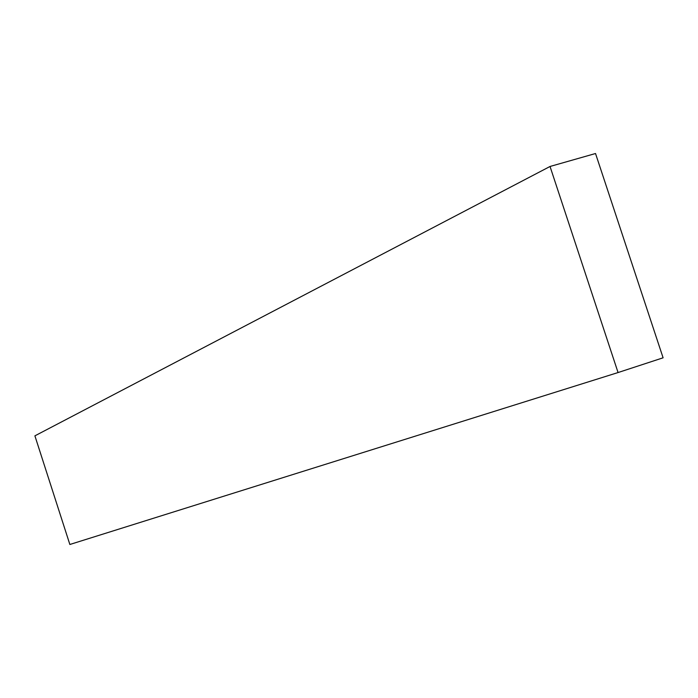 <?xml version="1.0" encoding="UTF-8"?>
<svg xmlns="http://www.w3.org/2000/svg" width="698" height="698" viewBox="0 0 698 698"><rect width="100%" height="100%" fill="white"/><g stroke="black" fill="none" stroke-linecap="round" stroke-linejoin="round"><path stroke-width="1.05" d="M69.861 544.484L618.062 372.549L663.1 357.804L595.525 153.516L550.033 166.473L34.9 435.84L550.033 166.473L618.062 372.549L69.861 544.484L34.9 435.84L69.861 544.484M618.062 372.549L663.1 357.804L595.525 153.516L550.033 166.473L618.062 372.549"/></g></svg>
